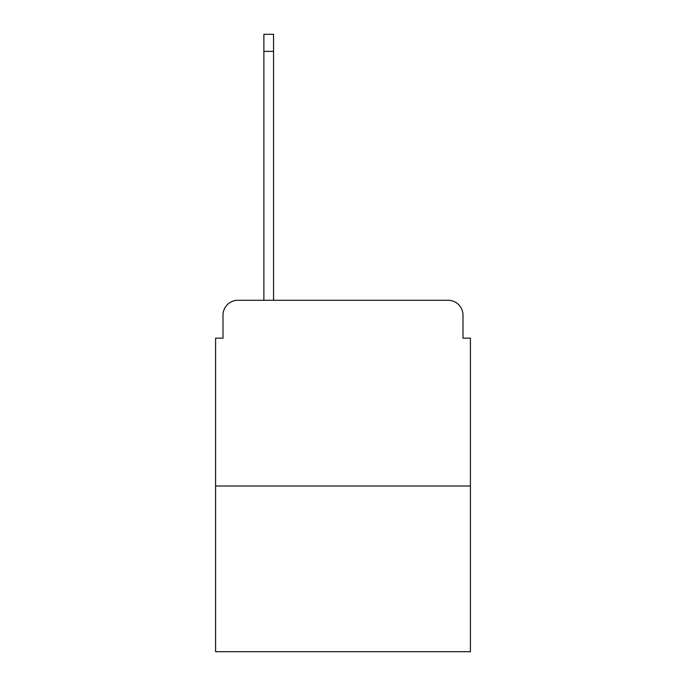 <?xml version="1.0" encoding="UTF-8"?>
<svg xmlns="http://www.w3.org/2000/svg" width="686" height="686" viewBox="0 0 686 686"><rect width="100%" height="100%" fill="white"/><g stroke="black" fill="none" stroke-linecap="round" stroke-linejoin="round"><path stroke-width="1.03" d="M223.01 315.14L223.01 338.172L223.01 315.14A14.86 14.86 0 0 1 237.87 300.279L263.878 300.279L263.878 34.3L273.534 34.3L273.534 300.279L285.05 300.279M470.416 486.022L215.584 486.022L215.584 651.7L470.416 651.7L470.416 338.172L462.99 338.172L462.99 315.14A14.86 14.86 0 0 0 448.13 300.279L237.87 300.279M215.584 486.022L215.584 338.172L223.01 338.172M400.95 300.279L448.13 300.279M462.99 338.172L462.99 315.14M263.878 51.39L273.534 51.39"/></g></svg>
